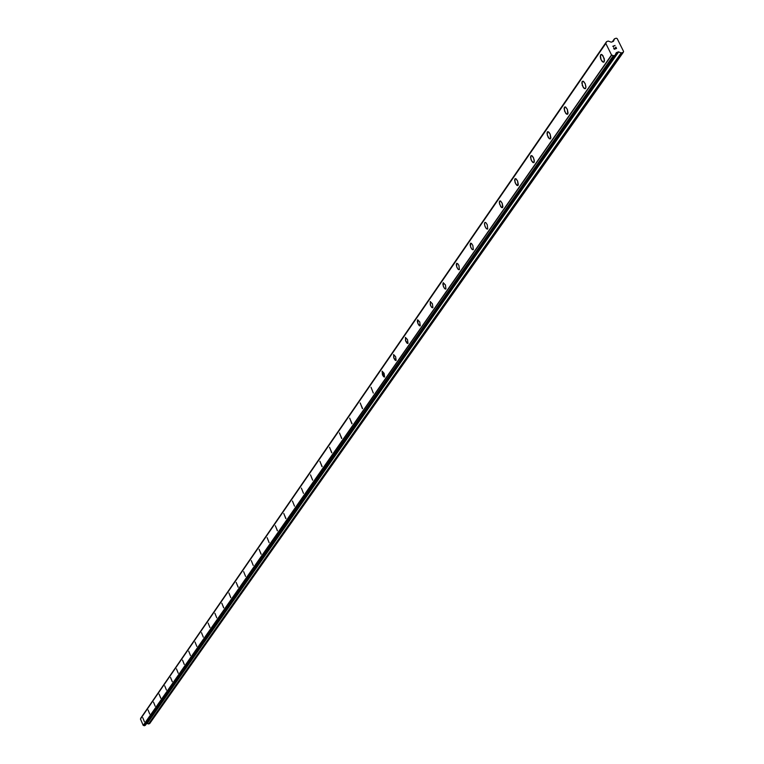<?xml version="1.0" encoding="UTF-8"?>
<svg xmlns="http://www.w3.org/2000/svg" width="764" height="764" viewBox="0 0 764 764"><rect width="100%" height="100%" fill="white"/><g stroke="black" fill="none" stroke-linecap="round" stroke-linejoin="round"><path stroke-width="1.15" d="M603.846 62.104L602.233 61.569L600.705 58.866L600.256 56.479L600.876 54.53L602.92 55.591L604.467 60.165L604.104 61.846L603.111 62.17L601.029 59.659L600.409 55.228L601.23 54.406L602.051 54.683L604.257 58.599L604.114 61.846M585.348 88.672L583.362 87.612L581.843 83.133L582.178 81.49L583.142 81.185L585.186 83.668L585.912 87.449L585.339 88.672L584.212 88.509L582.283 85.472L582.168 81.5L583.553 81.404L585.176 83.668L585.931 86.79L585.587 88.423M567.537 114.247L565.599 113.187L564.099 108.794L564.424 107.199L565.35 106.912L567.346 109.357L568.072 113.072L567.528 114.247L566.43 114.075L564.548 111.086L564.415 107.199L565.752 107.132L567.337 109.367L567.767 114.008M550.366 138.886L549.306 138.704L548.103 137.214L547.014 133.509L547.32 131.962L548.218 131.704L550.156 134.12L550.882 137.749L550.366 138.886L549.297 138.704L547.225 134.989L547.53 131.742L549.01 132.296L550.147 134.12L550.586 138.666M533.826 162.646L531.61 160.975L530.531 157.355L530.827 155.846L531.687 155.598L533.587 157.986L534.313 161.548L533.816 162.646L532.775 162.455L530.97 159.552L530.818 155.846L532.069 155.818L533.243 157.298L534.246 160.239L534.026 162.436M517.858 185.566L515.7 183.914L514.64 180.352L514.907 178.881L515.748 178.652L517.6 181.011L518.326 184.496L517.849 185.566L516.846 185.375L515.07 182.51L514.898 178.891L516.111 178.881L517.6 181.02L518.049 185.365M502.445 207.693L500.706 206.643L499.293 202.555L499.551 201.123L500.363 200.913L502.177 203.243L502.893 206.662L502.435 207.693L501.451 207.493L499.503 203.94L499.541 201.123L500.716 201.133L502.168 203.243L502.626 207.502M487.451 229.124L486.124 228.379L484.863 225.953L484.471 223.394L484.987 222.372M487.728 228.885L486.592 228.866L485.169 226.784L484.452 224.005L484.892 222.429L485.837 222.63L487.26 224.721L487.728 228.885M473.069 249.78L471.77 249.045L470.528 246.657L470.634 243.153M473.327 249.561L472.228 249.522L470.834 247.469L470.127 244.738L470.538 243.2L471.464 243.41L472.859 245.473L473.327 249.561M459.154 269.749L457.894 269.023L456.671 266.674L456.748 263.246M459.403 269.549L458.333 269.491L456.967 267.467L456.27 264.783L456.652 263.293L457.913 263.857L458.925 265.538L459.403 269.549M445.689 289.088L444.467 288.362L443.263 286.042L443.311 282.69M445.928 288.887L444.896 288.821L443.55 286.825L442.853 284.189L443.225 282.728L445.45 284.953L445.928 288.887M432.663 307.796L431.459 307.08L430.275 304.798L430.304 301.513M432.882 307.615L431.88 307.539L430.562 305.562L430.227 301.551L432.395 303.757L432.882 307.615M420.038 325.932L417.937 323.602L417.297 321.119L417.707 319.744M420.248 325.75L419.264 325.665L417.984 323.707L417.631 319.782L419.761 321.969L420.248 325.75M407.804 343.494L405.503 340.563L405.503 337.411M408.005 343.332L407.05 343.227L405.789 341.298L405.426 337.449L407.508 339.617L408.005 343.332M395.933 360.532L393.689 357.638L393.661 354.544M396.134 360.369L395.198 360.264L393.957 358.364L393.594 354.582L395.628 356.721L396.134 360.369M384.426 377.063L382.181 371.161M384.617 376.9L383.709 376.786L382.487 374.904L382.115 371.189L384.111 373.319L384.617 376.9M373.309 393.068L371.037 387.291M362.413 408.664L360.216 402.953M362.585 408.53L360.159 402.981L362.585 408.53M351.879 423.791L349.711 418.156M352.042 423.657L349.654 418.185L352.042 423.657M341.642 438.488L339.493 432.94M341.794 438.364L339.445 432.968L341.794 438.364M331.691 452.775L329.57 447.303M331.843 452.651L329.523 447.332L331.843 452.651M322.016 466.67L319.915 461.284M322.16 466.556L319.868 461.303L322.16 466.556M312.638 480.174L310.518 474.874M303.47 493.334L301.379 488.11M294.512 506.16L292.44 501.003M285.822 518.641L283.816 513.532M285.937 518.536L283.778 513.551L285.937 518.536M277.351 530.789L275.365 525.756M277.466 530.693L275.336 525.775L277.466 530.693M269.129 542.631L267.142 537.665M261.059 554.196L259.111 549.278M261.164 554.101L259.082 549.297L261.164 554.101M253.237 565.446L251.289 560.604M245.578 576.428L243.659 571.653M238.091 587.172L236.21 582.435M238.187 587.086L236.181 582.454L238.187 587.086M230.795 597.639L228.913 592.979M223.68 607.857L221.837 603.245M223.766 607.781L221.808 603.254L223.766 607.781M216.747 617.828L214.904 613.282M209.957 627.578L208.133 623.08M203.3 637.119L201.486 632.678M196.825 646.43L195.04 642.027M190.475 655.541L188.708 651.186M184.277 664.441L182.529 660.144M178.203 673.16L176.474 668.901M172.253 681.689L170.553 677.477M172.32 681.631L170.534 677.487L172.32 681.631M166.437 690.035L164.737 685.871M160.746 698.201L159.084 694.075M160.812 698.153L159.065 694.084L160.812 698.153M155.178 706.203L153.516 702.126M149.725 714.034L148.073 709.995M144.386 721.693L142.763 717.702M146.459 723.699L149.648 723.623L623.262 52.353L621.18 52.936L618.458 51.847L616.309 52.659L615.221 55.228L613.683 55.772L611.534 54.97L605.814 43.453L606.511 41.705L608.182 41.055L611.267 42.173L613.425 41.361L614.543 38.792L616.223 38.2L617.207 38.63L623.586 51.455L623.262 52.353M140.461 719L143.221 725.389L145.313 725.294M140.805 718.485L606.473 41.924M606.463 41.858L140.805 718.198M614.332 49.058L615.249 48.734L614.332 49.058L613.587 47.922L614.332 49.058M615.249 48.734L614.924 48.084L615.249 48.734M615.077 48.027L615.402 48.676L615.077 48.027M615.402 48.676L616.319 48.352L615.402 48.676M616.319 48.352L615.727 47.158L616.319 48.352M615.889 47.101L616.548 48.447L614.256 49.268L613.587 47.922M616.548 48.447L615.88 47.11M613.664 46.652L612.776 46.279L615.068 45.458L612.766 46.279M615.068 45.458L613.148 46.327L615.068 45.458M143.221 725.389L611.534 54.97M605.833 43.424L140.423 719.058L605.814 43.453M148.722 724.005L621.581 52.955M148.502 724.005L621.18 52.936M147.185 723.46L618.697 51.856M147.051 723.46L618.458 51.847M145.208 725.437L615.221 55.228M144.358 725.79L613.683 55.772M144.157 725.733L613.291 55.657M143.336 725.408L611.763 55.018M143.24 725.399L611.572 54.989M612.384 41.781L614.275 39.05M615.354 54.368L615.994 53.461M145.284 725.38L615.345 55.132M140.433 719.019L605.862 43.367M140.834 718.074L606.511 41.705M612.365 41.791L614.323 38.954"/></g></svg>
